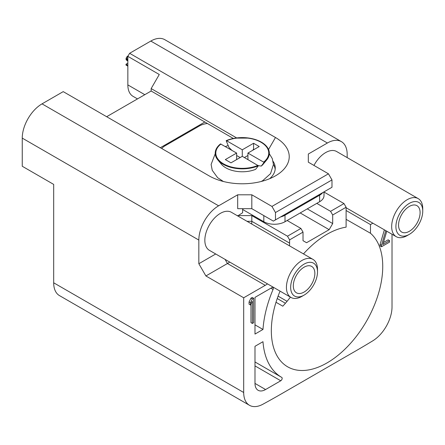 <?xml version="1.0" encoding="UTF-8"?>
<svg xmlns="http://www.w3.org/2000/svg" width="445" height="445" viewBox="0 0 445 445"><rect width="100%" height="100%" fill="white"/><g stroke="black" fill="none" stroke-linecap="round" stroke-linejoin="round"><path stroke-width="0.67" d="M253.656 298.25L252.248 297.432L250.974 298.167L249.066 301.894L250.479 302.711L250.479 304.992L252.387 301.271L252.387 323.454L253.656 322.72L253.656 298.25L252.387 298.984L250.479 302.711M250.974 298.167L252.387 298.984M243.693 297.777L265.237 285.34L227.445 263.518L205.902 275.956L243.693 297.777L243.693 392.496A27.968 16.148 120 0 0 249.484 405.3A27.968 16.148 120 0 0 262.923 404.221A998.93 576.737 120 0 0 284.661 391.978L355.294 351.2A901.119 520.261 120 0 0 372.788 340.82A27.968 16.148 120 0 0 392.023 306.889L392.023 234.248M287.131 220.498L300.903 228.446L303.023 232.118L289.6 239.866L289.6 243.131A34.465 19.897 -60 0 1 289.495 245.829M267.517 283.893A34.465 19.897 -60 0 1 265.237 285.34M303.023 232.118L303.023 240.684L306.555 242.72L329.161 229.67L332.693 223.557L332.693 214.991L330.574 211.319L316.796 203.371M303.484 253.906A78.776 45.479 -60 0 1 346.11 227.15L346.11 207.242L332.693 214.991M372.871 223.195L370.479 224.575L370.479 233.252A78.776 45.479 120 0 1 378.706 292.799A78.776 45.479 120 0 1 334.178 358.258A78.776 45.479 120 0 1 319.899 366.502A78.776 45.479 -60 0 1 287.553 366.758A78.776 45.479 -60 0 1 280.066 291.141M254.991 383.418A14.985 8.65 120 0 0 258.094 390.276A14.985 8.65 120 0 0 265.587 389.536L280.762 380.775A1.997 1.151 120 0 0 282.063 379.012A1.997 1.151 120 0 0 281.757 377.416A1.997 1.151 120 0 0 281.752 377.41A90.902 52.482 120 0 1 281.59 377.316A90.902 52.482 120 0 1 262.978 341.693L254.991 346.305L254.991 383.418L265.587 389.536M250.974 304.03L250.974 322.636L252.387 323.454M249.066 301.894L249.066 304.18L250.479 304.992M262.978 329.461A90.902 52.482 120 0 1 273.063 289.45A1.997 1.151 120 0 0 272.874 287.52A1.997 1.151 120 0 0 271.878 287.62L254.991 297.366L254.991 334.073L262.978 329.461L254.991 324.844M385.793 230.649L381.499 245.29L381.499 246.758L380.086 245.946L380.086 244.477L384.38 229.837M383.445 242.536L388.14 239.827L389.553 240.645L382.872 244.5L386.766 231.216M381.499 246.758L389.553 242.113L389.553 240.645M381.499 245.29L380.086 244.477M268.558 149.492L275.477 137.505L129.617 53.294L127.849 56.354L159.282 74.499L151.161 88.572L236.662 137.939M233.352 138.473L151.161 91.019L151.161 88.572M151.161 91.019L106.661 116.707M249.484 405.3L59.474 295.602A27.968 16.148 -60 0 1 53.684 282.798L53.684 184.408L22.25 166.258L22.25 138.117A27.968 16.148 -60 0 1 42.03 103.863L63.218 91.631L209.078 175.842A46.948 27.106 180 0 0 275.477 175.842A46.948 27.106 180 0 0 275.477 137.505M290.418 297.115A78.448 45.29 -60 0 1 282.798 306.188L276.006 302.277M370.479 233.252L346.11 219.34M347.172 157.602L347.172 154.432A27.968 16.148 120 0 0 341.376 141.627A27.968 16.148 120 0 0 327.392 143.012L150.805 41.062A27.968 16.148 -60 0 1 164.789 39.677L341.376 141.627M370.479 224.575L346.11 210.507M205.902 275.956L198.837 263.724L198.837 240.072L22.25 138.117M322.72 192.607L280.5 216.982A14.985 8.65 0 0 0 285.011 215.196L319.621 195.21A14.985 8.65 0 0 0 322.72 192.607L322.72 192.607M207.415 123.493A14.985 8.65 0 0 0 199.544 125.885L164.934 145.865A14.985 8.65 0 0 0 161.785 148.535M275.177 169.317A32.963 19.029 0 0 0 273.441 164.339M237.686 194.804L237.686 208.672L251.814 208.672L273.358 221.109L331.987 187.262L331.987 179.919L275.477 212.543L271.945 206.424L251.814 194.804L237.686 194.804L218.617 205.812A27.968 16.148 120 0 0 198.837 240.072M324.01 191.862L324.01 195.622A14.985 8.65 180 0 1 319.621 201.735L285.011 221.721A14.985 8.65 180 0 1 263.824 221.721L242.631 209.484M324.01 192.034L343.991 203.571L330.574 211.319M332.693 223.557L307.261 208.872M329.161 229.67L300.197 212.949M204.839 122.008L160.339 147.701M127.849 56.354L127.849 84.9L144.803 94.685M137.488 98.912L133.022 96.331A24.976 14.418 -60 0 1 127.849 84.9M129.617 53.294L150.805 41.062M308.324 162.18L308.324 154.026L308.324 162.18L328.454 173.8L271.945 206.424M308.324 154.026L327.392 143.012M328.454 173.8L331.987 179.919M251.814 208.672L251.814 194.804M275.477 219.886L275.477 212.543M289.6 239.866L287.487 236.195L251.814 215.603L251.814 221.31L247.031 221.31M237.686 215.92L242.631 212.749L242.631 208.672M198.837 263.724L215.708 253.984M290.974 297.438L209.395 250.335A21.977 12.688 -60 0 1 206.024 232.724A21.977 12.688 -60 0 1 220.381 213.361A21.977 12.688 -60 0 1 231.367 212.271L312.952 259.374A21.977 12.688 120 0 0 301.966 260.459A21.977 12.688 120 0 0 287.609 279.827A21.977 12.688 120 0 0 290.974 297.438A21.977 12.688 120 0 0 301.966 296.348L304.085 295.124A18.979 10.958 120 0 0 317.502 271.878A18.979 10.958 120 0 0 304.085 264.13A18.979 10.958 120 0 0 290.663 287.375A18.979 10.958 120 0 0 304.085 295.124L301.966 296.348M317.502 271.878L317.502 269.431A21.977 12.688 120 0 0 312.952 259.374M304.085 267.189A15.236 8.794 -60 0 1 311.7 266.433A15.236 8.794 -60 0 1 314.036 278.642A15.236 8.794 -60 0 1 304.085 292.065A15.236 8.794 -60 0 1 296.465 292.821A15.236 8.794 -60 0 1 294.134 280.611A15.236 8.794 -60 0 1 304.085 267.189M300.903 228.446L287.487 236.195M237.686 215.603L251.814 215.603M225.053 259.374L227.445 263.518A34.465 19.897 120 0 0 229.731 262.077M251.709 224.013A34.465 19.897 120 0 0 251.814 221.31L289.6 243.131M343.991 203.571L346.11 207.242M313.953 165.434A21.977 12.688 -60 0 1 325.629 152.596A21.977 12.688 -60 0 1 336.615 151.506L418.2 198.609A21.977 12.688 120 0 0 407.208 199.699A21.977 12.688 120 0 0 392.852 219.062A21.977 12.688 120 0 0 396.222 236.673A21.977 12.688 120 0 0 407.208 235.583L409.328 234.359A18.979 10.958 120 0 0 422.75 211.119A18.979 10.958 120 0 0 409.328 203.371A18.979 10.958 120 0 0 395.911 226.611A18.979 10.958 120 0 0 409.328 234.359L407.208 235.583M422.75 211.119L422.75 208.672A21.977 12.688 120 0 0 418.2 198.609M409.328 206.424A15.236 8.794 -60 0 1 416.948 205.673A15.236 8.794 -60 0 1 419.279 217.878A15.236 8.794 -60 0 1 409.328 231.305A15.236 8.794 -60 0 1 401.713 232.056A15.236 8.794 -60 0 1 399.376 219.852A15.236 8.794 -60 0 1 409.328 206.424M269.653 178.695A32.963 19.029 -0 0 0 275.244 168.093A32.963 19.029 -0 0 0 273.13 161.39M127.849 60.948L126.452 60.142L126.013 58.835L126.747 57.021L128.271 55.619M127.849 66.138L126.013 65.081L126.013 64.213L127.849 63.151M127.849 56.626L127.337 56.331M127.849 57.655L126.747 57.021M127.849 59.029L126.158 58.056M127.849 59.891L126.013 58.835M127.849 60.242L126.013 59.179M127.849 60.765L126.158 59.791M127.849 65.276L126.013 64.213M231.839 150.299L228.941 147.412L226.177 140.665A27.062 15.625 180 0 1 235.455 138.1A27.062 15.625 180 0 1 249.1 138.1A27.062 15.625 180 0 1 266.689 159.961A27.062 15.625 180 0 1 264.03 162.514L263.607 162.114A26.472 15.286 0 0 0 260.998 142.255A26.472 15.286 0 0 0 226.6 140.748L226.177 140.665M266.689 159.961L263.212 164.161A23.207 13.4 180 0 1 261.265 166.08L258.272 165.64M254.056 149.526L253.578 149.203L252.716 150.299M242.28 156.323L258.378 165.779L255.619 169.339A23.207 13.4 180 0 1 221.343 164.161L217.866 159.961A27.062 15.625 180 0 1 220.525 143.924L236.629 153.063L225.326 159.588L230.977 162.848L242.28 156.323L242.28 149.798L226.6 140.748M240.161 157.547L236.629 155.511M247.926 155.511L244.4 157.547M247.926 159.588L247.926 153.063L263.607 162.114M261.265 166.08L264.03 162.514M258.378 165.779A27.062 15.625 180 0 1 217.866 159.961M247.926 153.063L259.229 146.538L253.578 143.273L242.28 149.798M253.578 143.273L253.578 149.203M236.629 159.588L236.629 153.063M280.762 380.775L254.991 365.896M273.063 289.45L270.883 288.193M277.241 298.534L285.417 303.262M278.097 296.136L287.07 301.315M53.684 282.798L243.693 392.496M263.824 221.721L263.824 215.603M285.011 221.721L285.011 215.196M319.621 201.735L319.621 195.21M42.03 103.863L218.617 205.812M220.948 144.013A26.472 15.286 0 0 0 223.557 163.871A26.472 15.286 0 0 0 257.955 165.379M254.991 361.963L281.59 377.316M346.11 207.743L396.222 236.673M225.359 146.561L228.157 145.509M269.325 153.709L272.301 158.62L273.447 164.505L270.521 173.672L262.767 180.637L261.187 181.482M223.368 181.482L217.644 177.7L212.254 170.346L211.114 164.455L215.23 153.709M235.455 138.1L249.1 138.1"/></g></svg>
